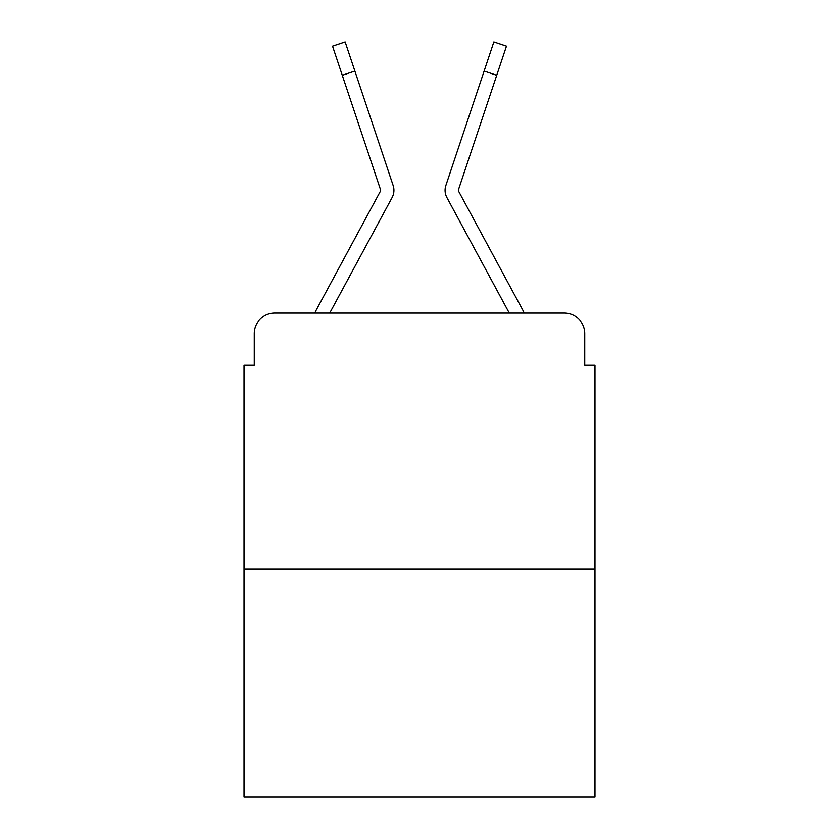 <?xml version="1.0" encoding="UTF-8"?>
<svg xmlns="http://www.w3.org/2000/svg" width="839" height="839" viewBox="0 0 839 839"><rect width="100%" height="100%" fill="white"/><g stroke="black" fill="none" stroke-linecap="round" stroke-linejoin="round"><path stroke-width="1.26" d="M254.259 333.555L254.259 365.269L254.259 333.555A20.461 20.461 0 0 1 274.72 313.094L314.803 313.094A51.158 51.158 0 0 1 316.681 309.245L380.371 191.282A2.045 2.045 0 0 0 380.518 189.656L332.527 46.166L345.144 41.95L354.876 71.063L342.27 75.279M594.977 568.884L244.023 568.884L244.023 797.05L594.977 797.05L594.977 365.269L584.741 365.269L584.741 333.555A20.461 20.461 0 0 0 564.28 313.094L274.72 313.094M244.023 568.884L244.023 365.269L254.259 365.269M377.98 223.709L329.717 313.094L377.98 223.709L329.717 313.094L377.98 223.709L329.717 313.094L377.98 223.709L329.717 313.094L377.98 223.709L329.717 313.094L377.98 223.709L329.717 313.094L377.98 223.709L329.717 313.094L509.283 313.094L461.02 223.709M458.629 191.282A2.045 2.045 0 0 1 458.377 190.306A2.045 2.045 0 0 0 458.629 191.282A2.045 2.045 0 0 1 458.377 190.306A2.045 2.045 0 0 0 458.629 191.282A2.045 2.045 0 0 1 458.377 190.306A2.045 2.045 0 0 0 458.629 191.282A2.045 2.045 0 0 1 458.377 190.306A2.045 2.045 0 0 0 458.629 191.282L522.319 309.245A51.158 51.158 0 0 1 524.197 313.094L564.28 313.094M584.741 365.269L584.741 333.555M329.717 313.094L392.075 197.605A15.343 15.343 0 0 0 393.124 185.44L354.876 71.063M509.283 313.094L446.925 197.605A15.343 15.343 0 0 1 445.876 185.44L493.856 41.95L506.473 46.166L496.73 75.279L484.124 71.063M458.377 190.306A2.045 2.045 0 0 1 458.482 189.656A2.045 2.045 0 0 0 458.377 190.306A2.045 2.045 0 0 1 458.482 189.656A2.045 2.045 0 0 0 458.377 190.306A2.045 2.045 0 0 1 458.482 189.656A2.045 2.045 0 0 0 458.377 190.306A2.045 2.045 0 0 1 458.482 189.656A2.045 2.045 0 0 0 458.377 190.306A2.045 2.045 0 0 1 458.482 189.656A2.045 2.045 0 0 0 458.377 190.306A2.045 2.045 0 0 1 458.482 189.656A2.045 2.045 0 0 0 458.377 190.306A2.045 2.045 0 0 1 458.482 189.656A2.045 2.045 0 0 0 458.377 190.306A2.045 2.045 0 0 1 458.482 189.656A2.045 2.045 0 0 0 458.377 190.306A2.045 2.045 0 0 1 458.482 189.656A2.045 2.045 0 0 0 458.377 190.306A2.045 2.045 0 0 1 458.482 189.656A2.045 2.045 0 0 0 458.377 190.306A2.045 2.045 0 0 1 458.482 189.656A2.045 2.045 0 0 0 458.377 190.306A2.045 2.045 0 0 1 458.482 189.656A2.045 2.045 0 0 0 458.377 190.306A2.045 2.045 0 0 1 458.482 189.656A2.045 2.045 0 0 0 458.377 190.306A2.045 2.045 0 0 1 458.482 189.656L496.73 75.279M380.623 190.306A2.045 2.045 0 0 0 380.518 189.656A2.045 2.045 0 0 1 380.623 190.306A2.045 2.045 0 0 0 380.518 189.656A2.045 2.045 0 0 1 380.623 190.306A2.045 2.045 0 0 0 380.518 189.656A2.045 2.045 0 0 1 380.623 190.306A2.045 2.045 0 0 0 380.518 189.656A2.045 2.045 0 0 1 380.623 190.306"/></g></svg>
